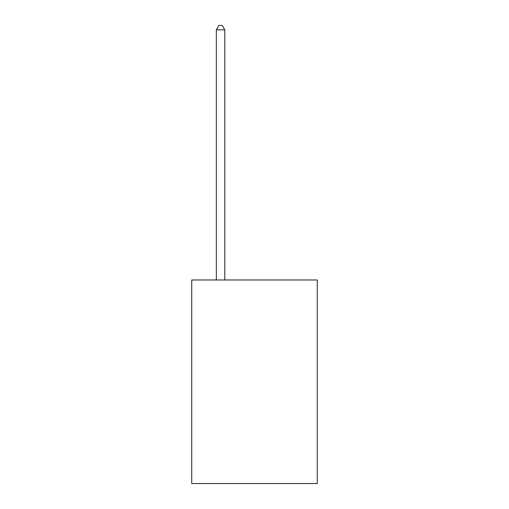 <?xml version="1.0" encoding="UTF-8"?>
<svg xmlns="http://www.w3.org/2000/svg" width="509" height="509" viewBox="0 0 509 509"><rect width="100%" height="100%" fill="white"/><g stroke="black" fill="none" stroke-linecap="round" stroke-linejoin="round"><path stroke-width="0.76" d="M317.266 279.982L317.266 483.55L191.734 483.55L191.734 279.982L317.266 279.982M224.813 279.982L224.813 29.859L216.331 29.859L216.331 279.982M216.331 29.859L218.876 25.45L222.268 25.45L224.813 29.859"/></g></svg>
